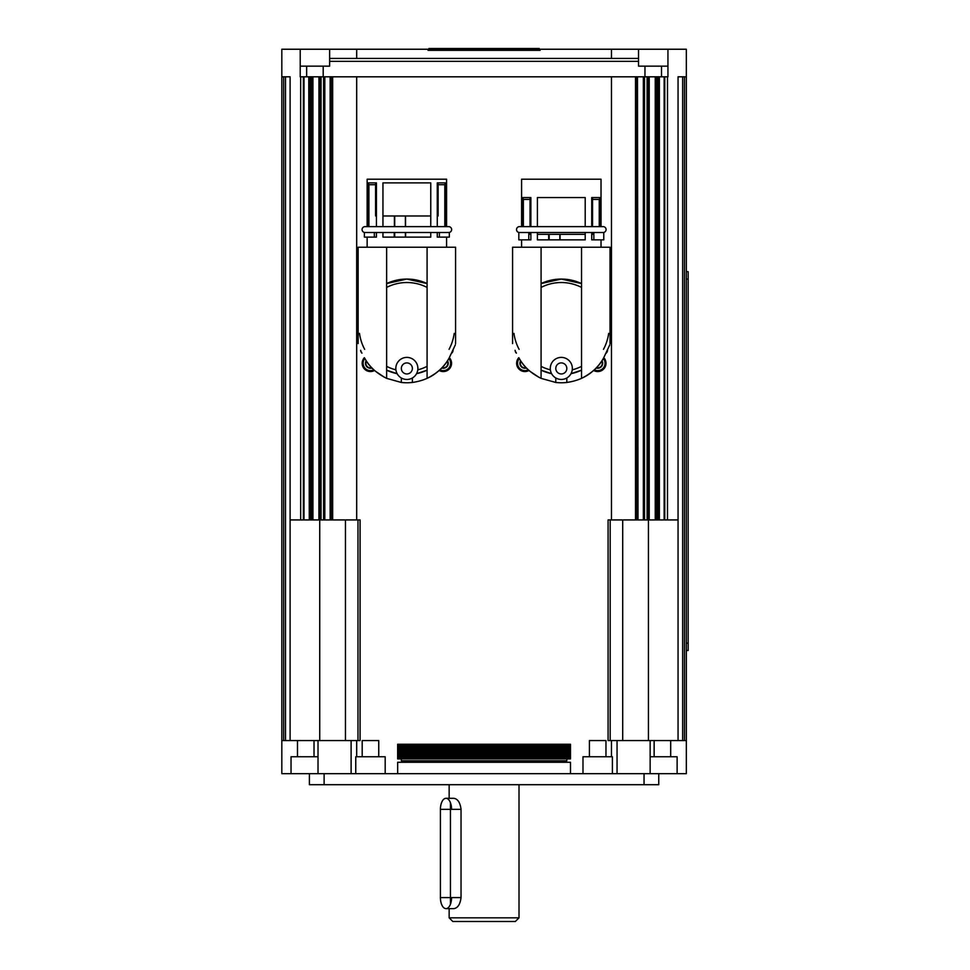 <?xml version="1.0" encoding="UTF-8"?>
<svg xmlns="http://www.w3.org/2000/svg" width="970" height="970" viewBox="0 0 970 970"><rect width="100%" height="100%" fill="white"/><g stroke="black" fill="none" stroke-linecap="round" stroke-linejoin="round"><path stroke-width="1.45" d="M365.023 232.509A2.946 2.946 0 0 1 362.089 229.575A2.946 2.946 0 0 1 365.023 226.628L448.686 226.628A2.946 2.946 0 0 1 451.632 229.575A2.946 2.946 0 0 1 448.686 232.509M406.854 232.509L382.956 232.509L382.956 237.116L430.765 237.116L430.765 232.509M374.323 237.116L376.433 237.116L376.433 232.509L364.38 232.509L364.38 237.116L374.323 237.116L374.323 232.509L439.398 232.509L439.398 237.116L437.276 237.116L437.276 232.509M394.717 232.509L394.717 237.116M405.387 232.509L405.387 237.116M455.585 343.61L455.585 247.229L358.136 247.229L358.136 343.61M439.398 237.116L449.328 237.116L449.328 232.509L439.398 232.509M405.63 237.116L405.63 232.509M394.232 232.509L394.232 237.116M368.915 226.628L368.915 184.712L368.248 182.869L368.248 226.628L367.145 226.628L367.145 179.195L446.576 179.195L446.576 226.628M382.956 226.628L382.956 182.869L430.765 182.869L430.765 226.628M405.387 215.97L405.387 226.628M394.717 215.97L394.717 226.628M368.248 182.869L376.433 182.869L376.433 226.628M405.545 226.628L405.545 215.97M394.402 215.97L394.402 226.628M368.915 184.712L375.596 184.712M437.276 226.628L437.276 182.869L445.472 182.869L444.806 184.712L444.806 226.628M438.113 184.712L444.806 184.712M445.472 182.869L445.472 226.628M364.635 358.1L365.496 359.64C369.8 367.181 376.845 373.414 386.63 378.361L386.63 247.229M397.154 373.68L386.63 370.188A47.809 47.809 0 0 0 397.154 373.68M386.63 283.555L406.854 279.069A47.809 47.809 0 0 0 386.63 283.555M401.337 377.985L401.337 382.459L386.63 378.361M384.411 377.269L375.426 371.219A11.034 11.034 0 0 0 375.438 371.219A48.536 48.536 0 0 1 365.496 359.64M364.599 358.1L364.575 358.1C356.16 340.118 356.16 340.118 364.575 358.1C356.16 340.118 356.16 340.118 364.575 358.1L364.599 358.1M427.079 247.229L427.079 378.361C436.864 373.414 443.908 367.181 448.213 359.64L449.074 358.1M448.213 359.64A48.536 48.536 0 0 1 438.282 371.219L438.282 371.219C431.383 377.245 422.738 380.992 412.371 382.459A48.536 48.536 0 0 1 401.337 382.459M401.337 368.43A5.517 5.517 0 0 1 406.854 362.913A5.517 5.517 0 0 1 412.371 368.43A5.517 5.517 0 0 1 406.854 373.947A5.517 5.517 0 0 1 401.337 368.43M395.821 368.43A11.034 11.034 0 0 1 406.854 357.396A11.034 11.034 0 0 1 417.888 368.43A11.034 11.034 0 0 1 406.854 379.464A11.034 11.034 0 0 1 395.821 368.43M375.596 182.869L375.596 215.97L376.433 215.97M382.956 215.97L430.765 215.97M437.276 215.97L438.113 215.97L438.113 182.869M412.371 382.459L412.371 377.985M359.494 333.389A47.809 47.809 0 0 0 364.659 349.345M416.554 373.68A47.809 47.809 0 0 0 427.079 370.188L416.554 373.68M449.049 349.345A47.809 47.809 0 0 0 454.215 333.389M427.079 283.555A47.809 47.809 0 0 0 406.854 279.069L427.079 283.555M386.63 366.345A44.353 44.353 0 0 0 395.918 369.849M417.791 369.849A44.353 44.353 0 0 0 427.079 366.345M427.079 287.411A44.353 44.353 0 0 0 386.63 287.411M449.11 358.1L449.11 358.1C457.549 340.118 457.549 340.118 449.134 358.1C457.549 340.118 457.549 340.118 449.134 358.1M610.033 343.61L610.033 247.229L581.527 247.229L581.527 378.361C591.312 373.414 598.357 367.181 602.661 359.64A48.536 48.536 0 0 1 592.731 371.219L592.731 371.219C585.832 377.245 577.186 380.992 566.819 382.459A48.536 48.536 0 0 1 555.786 382.459L541.078 378.361L541.078 247.229L512.584 247.229L512.584 343.61M538.859 377.269L529.875 371.219A11.034 11.034 0 0 0 529.887 371.219A48.536 48.536 0 0 1 519.944 359.64C524.249 367.181 531.293 373.414 541.078 378.361M551.603 373.68L541.078 370.188A47.809 47.809 0 0 0 551.603 373.68M541.078 283.555L561.303 279.069A47.809 47.809 0 0 0 541.078 283.555M555.786 377.985L555.786 382.459M519.083 358.1L519.023 358.1C510.608 340.118 510.608 340.118 519.023 358.1C510.608 340.118 510.608 340.118 519.023 358.1L519.944 359.64M602.661 359.64L603.522 358.1M555.968 369.837A5.517 5.517 0 0 1 559.896 363.095A5.517 5.517 0 0 1 566.638 367.012A5.517 5.517 0 0 1 562.721 373.765A5.517 5.517 0 0 1 555.968 369.837M550.645 371.255A11.034 11.034 0 0 1 558.477 357.76A11.034 11.034 0 0 1 571.973 365.605A11.034 11.034 0 0 1 564.128 379.088A11.034 11.034 0 0 1 550.645 371.255M581.527 247.229L541.078 247.229M585.213 232.509L585.213 239.869L537.404 239.869L537.404 232.509M530.881 232.509L530.881 239.869L518.829 239.869L518.829 232.509L593.846 232.509L593.846 239.869L591.724 239.869L591.724 232.509M549.165 234.352L549.165 239.869M559.836 234.352L559.836 239.869M560.078 239.869L560.078 234.352M593.846 239.869L603.776 239.869L603.776 232.509L593.846 232.509M548.68 234.352L548.68 239.869M519.471 232.509A2.946 2.946 0 0 1 516.537 229.575A2.946 2.946 0 0 1 519.471 226.628L603.134 226.628A2.946 2.946 0 0 1 606.08 229.575A2.946 2.946 0 0 1 603.134 232.509M528.771 239.869L528.771 232.509M585.213 226.628L585.213 197.577L537.404 197.577L537.404 226.628L530.881 226.628L530.881 197.577L522.697 197.577L522.697 226.628M521.593 226.628L521.593 179.195L601.024 179.195L601.024 226.628M523.363 226.628L523.363 199.42L530.044 199.42M523.363 199.42L522.697 197.577M591.724 226.628L591.724 197.577L599.921 197.577L599.242 199.42L599.242 226.628M592.561 199.42L599.242 199.42M599.921 197.577L599.921 226.628M530.044 197.577L530.044 226.628M530.044 232.509L530.044 234.352L530.881 234.352M537.404 234.352L585.213 234.352M591.724 234.352L592.561 234.352L592.561 232.509M592.561 226.628L592.561 197.577M566.819 382.459L566.819 377.985M513.942 333.389A47.809 47.809 0 0 0 519.108 349.345M571.003 373.68A47.809 47.809 0 0 0 581.527 370.188L571.003 373.68M603.498 349.345A47.809 47.809 0 0 0 608.663 333.389M581.527 283.555A47.809 47.809 0 0 0 561.303 279.069L581.527 283.555M581.527 287.411A44.353 44.353 0 0 0 541.078 287.411M541.078 366.345A44.353 44.353 0 0 0 550.366 369.849M572.239 369.849A44.353 44.353 0 0 0 581.527 366.345M603.558 358.1L603.558 358.1C611.997 340.118 611.997 340.118 603.582 358.1C611.997 340.118 611.997 340.118 603.582 358.1M516.392 353.153A4.413 4.413 87.3 0 1 515.094 350.303M607.523 350.303A4.413 4.413 92.7 0 1 606.214 353.153M516.076 352.486A4.413 4.413 87.3 0 1 515.118 350.364M607.487 350.364A4.413 4.413 92.7 0 1 606.529 352.486M605.983 363.277A8.269 8.269 0 0 1 593.604 370.467A8.269 8.269 0 0 0 603.813 357.7M524.903 371.558A8.269 8.269 0 0 0 529.002 370.467A8.269 8.269 0 0 1 516.622 363.277A8.269 8.269 0 0 0 524.903 371.558M453.075 350.303A4.413 4.413 92.7 0 1 451.765 353.153M361.943 353.153A4.413 4.413 87.3 0 1 360.646 350.303M361.628 352.486A4.413 4.413 87.3 0 1 360.67 350.364M453.038 350.364A4.413 4.413 92.7 0 1 452.081 352.486M451.535 363.277A8.269 8.269 0 0 1 439.155 370.467A8.269 8.269 0 0 0 449.365 357.7M370.455 371.558A8.269 8.269 0 0 0 374.553 370.467A8.269 8.269 0 0 1 362.174 363.277A8.269 8.269 0 0 0 370.455 371.558M364.344 357.7A8.269 8.269 0 0 0 362.174 363.277M351.116 740.571L351.116 773.672L281.821 773.672L281.821 76.812L283.664 76.812L283.664 740.571L281.821 740.571M281.821 76.812L281.821 49.24L300.215 49.24L300.215 66.154L329.63 66.154L329.63 49.24L638.527 49.24L638.527 66.154L667.942 66.154L667.942 49.24L686.336 49.24L686.336 773.672L650.143 773.672L658.751 773.672L658.751 784.706L309.406 784.706L658.751 784.706M617.053 740.571L617.053 773.672L612.397 773.672L612.397 756.758L582.982 756.758L582.982 773.672L351.116 773.672L650.143 773.672L650.143 740.571L622.704 740.571L622.704 519.932L608.081 519.932L608.081 740.571L622.704 740.571M309.406 773.672L309.406 784.706M318.014 773.672L318.014 740.571L360.088 740.571L360.088 519.932L345.453 519.932L345.453 740.571M650.143 756.758L677.121 756.758L677.121 773.672M291.036 773.672L291.036 756.758L318.014 756.758M355.76 773.672L355.76 756.758L385.175 756.758L385.175 773.672M283.664 76.812L290.103 76.812L290.103 740.571L297.475 740.571L297.475 756.758M314.025 756.758L314.025 740.571L318.014 740.571M650.143 740.571L654.144 740.571L654.144 756.758M670.682 756.758L670.682 740.571L684.493 740.571L684.493 76.812L686.336 76.812M644.044 773.672L644.044 784.706M324.113 784.706L324.113 773.672M684.493 76.812L678.054 76.812L678.054 740.571M686.336 740.571L684.493 740.571M611.464 49.24L611.464 58.43M356.693 49.24L356.693 58.43M309.309 76.812L330.685 76.812L330.685 519.932L309.272 519.932L309.272 76.812L309.309 519.932M637.484 76.812L638.018 519.932L637.484 76.812L330.685 76.812M318.948 76.812L318.924 519.932M300.215 66.154L300.215 76.812L308.775 76.812L309.272 519.932M638.018 76.812L648.506 76.812L648.506 519.932L638.018 519.932M649.027 519.932L649.027 76.812L656.302 76.812L656.302 519.932L648.506 519.932M667.942 66.154L667.942 76.812L656.302 76.812M657.648 76.812L657.648 519.932L658.848 519.932L658.848 76.812L658.848 519.932L678.054 519.932M667.942 49.24L638.527 49.24M329.63 49.24L300.215 49.24M428 49.24L428 50.343L540.157 50.343L540.157 49.24M539.235 49.24L539.235 48.5L428.922 48.5L428.922 49.24M290.103 740.571L283.664 740.571M611.464 740.571L611.464 756.758M356.693 740.571L356.693 756.758M570.493 773.672L570.493 762.274L397.664 762.274L397.664 773.672M519.011 917.826L515.337 921.5L452.82 921.5L449.146 917.826L519.011 917.826L519.011 784.706M445.994 798.31L453.924 798.31C457.816 798.965 460.18 802.639 461.041 809.344L461.041 897.602C460.18 904.295 457.816 907.981 453.924 908.635L445.994 908.635A11.034 5.565 90 0 1 440.416 897.602L440.416 809.344A11.034 5.565 90 0 1 445.994 798.31A11.034 5.565 90 0 1 451.559 809.344L461.041 809.344M450.444 904.21L450.444 802.723M461.041 897.602L451.559 897.602A11.034 5.565 90 0 1 445.994 908.635M356.693 76.812L356.693 519.932M611.464 76.812L611.464 519.932M304.01 76.812L304.01 519.932L308.775 519.932M332.661 76.812L332.661 519.932L345.453 519.932M332.661 519.932L330.685 519.932M304.01 519.932L290.103 519.932M688.179 279.069L686.336 279.069L688.179 279.069L688.179 271.709L688.179 650.482L688.179 643.122L686.336 643.122L688.179 643.122M686.336 271.709L688.179 271.709L686.336 271.709M686.336 650.482L688.179 650.482L686.336 650.482M637.484 519.932L622.704 519.932M657.648 519.932L656.302 519.932M357.978 740.571L357.978 519.932M319.736 740.571L319.736 519.932M648.433 740.571L648.433 519.932L648.433 740.571M610.178 740.571L610.178 519.932M518.792 357.7A8.269 8.269 0 0 0 516.622 363.277A8.269 8.269 0 0 1 518.792 357.7M570.493 757.631L570.493 758.904L397.664 758.904L397.664 757.631L570.493 757.631L570.493 744.257L397.664 744.257L397.664 757.631M397.664 756.357L570.493 756.357M397.664 755.084L570.493 755.084M397.664 753.811L570.493 753.811M397.664 752.538L570.493 752.538M397.664 751.253L570.493 751.253M397.664 749.98L570.493 749.98M397.664 748.707L570.493 748.707M397.664 747.433L570.493 747.433M397.664 746.16L570.493 746.16M397.664 744.887L570.493 744.887M670.682 740.571L654.144 740.571M589.42 756.758L589.42 740.571L605.959 740.571L605.959 756.758M362.198 756.758L362.198 740.571L378.749 740.571L378.749 756.758M314.025 740.571L297.475 740.571M601.97 360.731A4.959 4.959 0 0 1 596.174 368.006M601.739 361.082A4.595 4.595 0 0 1 596.453 367.703M371.995 368.006A4.959 4.959 0 0 1 366.187 360.731M371.704 367.703A4.595 4.595 0 0 1 366.417 361.082M526.443 368.006A4.959 4.959 0 0 1 520.635 360.731M526.152 367.703A4.595 4.595 0 0 1 520.866 361.082M447.522 360.731A4.959 4.959 0 0 1 441.726 368.006M447.291 361.082A4.595 4.595 0 0 1 442.005 367.703M329.63 58.43L638.527 58.43M401.337 758.904L401.337 760.795L566.819 760.795L566.819 758.904M603.328 358.536A7.36 7.36 0 0 1 594.319 369.812M528.286 369.812A7.36 7.36 0 0 1 519.277 358.536M448.88 358.536A7.36 7.36 0 0 1 439.871 369.812M373.838 369.812A7.36 7.36 0 0 1 364.829 358.536M667.493 76.812L667.493 519.932M647.099 76.812L647.099 519.932M303.38 76.812L303.38 519.932M312.934 76.812L312.934 519.932L312.934 76.812M319.13 76.812L319.13 519.932M655.235 76.812L655.235 519.932M323.616 76.812L323.616 519.932M440.416 809.344L449.898 809.344M440.416 897.602L449.898 897.602M310.509 76.812L310.509 519.932M285.507 76.812L285.507 740.571M300.664 519.932L300.664 76.812M321.058 519.932L321.058 76.812M331.316 76.812L331.316 519.932M644.541 519.932L644.541 76.812M664.777 519.932L664.777 76.812M664.147 76.812L664.147 519.932M643.352 76.812L643.352 519.932M324.817 76.812L324.817 519.932M636.841 76.812L636.841 519.932M682.662 76.812L682.662 740.571M638.527 61.365L329.63 61.365M367.145 237.116L367.145 247.229M446.576 237.116L446.576 247.229M521.593 239.869L521.593 247.229M601.024 239.869L601.024 247.229M330.139 76.812L330.139 519.932M659.382 76.812L659.382 519.932M405.024 762.274L405.024 760.795M449.146 917.826L449.146 908.635M449.146 798.31L449.146 784.706M563.146 762.274L563.146 760.795M319.663 76.812L319.663 519.932M649.233 76.812L649.233 519.932M311.855 76.812L311.855 519.932M635.495 76.812L635.495 519.932M306.653 66.154L306.653 76.812M323.192 76.812L323.192 66.154M644.965 66.154L644.965 76.812M661.516 76.812L661.516 66.154"/></g></svg>
